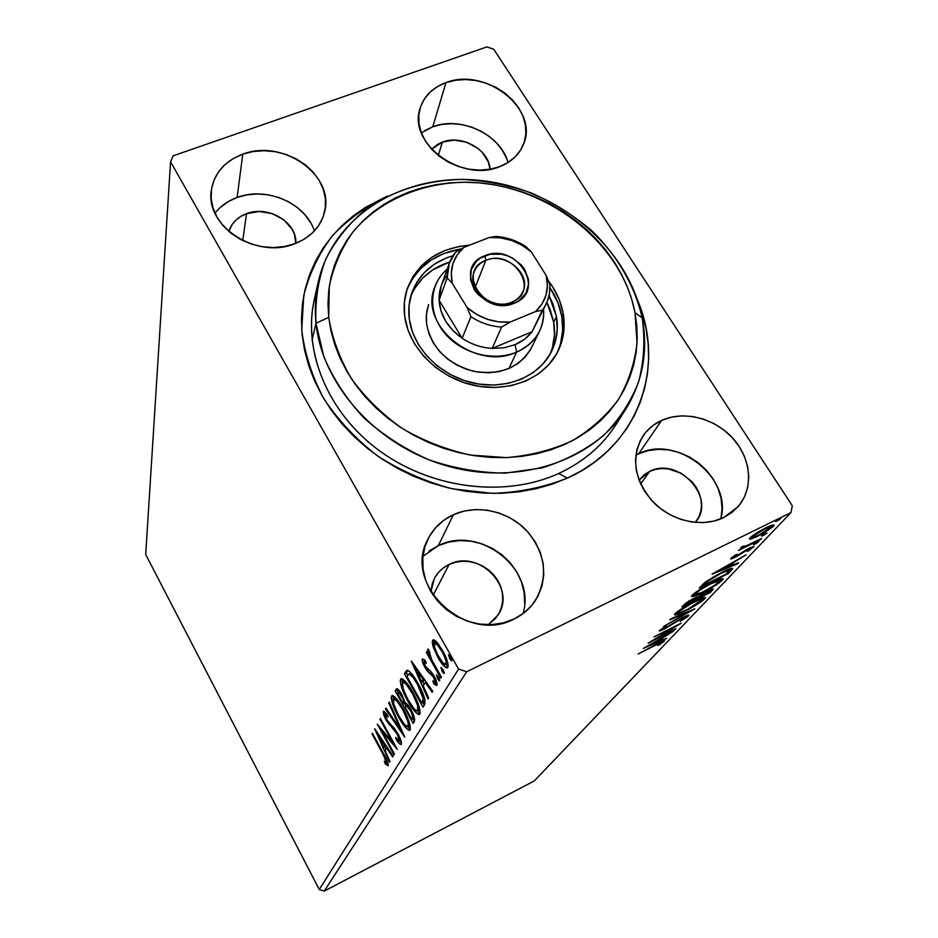 <?xml version="1.0" encoding="UTF-8"?>
<svg xmlns="http://www.w3.org/2000/svg" width="938" height="938" viewBox="0 0 938 938"><rect width="100%" height="100%" fill="white"/><g stroke="black" fill="none" stroke-linecap="round" stroke-linejoin="round"><path stroke-width="1.41" d="M625.576 409.519C593.59 460.558 519.359 485.872 448.657 466.374C377.897 447.121 322.262 385.764 316 323.27C314.511 308.954 315.297 295.048 318.345 281.564C333.928 213.325 407.678 171.138 483.633 180.823C559.658 190.039 628.777 248.664 642.225 317.994L634.991 312.589L637.043 342.909C634.756 362.994 628.566 381.848 618.447 399.471C606.194 415.956 590.717 429.756 572.028 440.883C551.837 450.111 529.923 455.692 506.297 457.615L470.348 455.047C446.3 449.724 423.589 440.86 402.214 428.443C382.188 414.256 365.281 397.7 351.469 378.788C339.826 358.973 332.24 338.489 328.722 317.325L316 323.27L323.856 356.792C333.236 378.823 346.591 399.213 363.921 417.938C383.196 435.185 404.935 449.185 429.158 459.913C454.215 468.414 479.588 472.822 505.289 473.127L542.129 467.874C565.297 460.593 585.734 449.853 603.415 435.642C619.092 419.79 630.828 401.827 638.649 381.766C644.043 360.966 645.238 339.708 642.225 317.994C648.346 350.894 642.8 381.403 625.576 409.519L615.973 424.633C602.442 445.749 583.342 462.035 558.685 473.491L567.314 478.134C544.052 487.338 519.136 492.427 492.544 493.4L452.468 488.827C425.887 481.78 401.007 470.899 377.862 456.173C356.311 439.559 338.348 420.47 323.973 398.931C312.037 376.49 304.627 353.485 301.731 329.895L303.76 295.564C309.317 273.568 318.885 253.623 332.451 235.719C347.998 219.375 366.289 206.172 387.335 196.124L365.691 207.263L353.251 215.881L341.901 225.671L331.735 236.564L322.895 248.453L315.449 261.256L309.517 274.857L305.155 289.139L302.446 303.959L301.426 319.178L302.13 334.643L304.58 350.226L308.754 365.738L314.652 381.016L322.203 395.918L331.372 410.258L342.042 423.894L354.142 436.662L367.52 448.423L382.047 459.034L397.571 468.39L413.928 476.375L430.929 482.894L448.387 487.901L466.104 491.313L483.902 493.107L501.572 493.282L518.937 491.829L535.786 488.792L551.978 484.207L567.314 478.134L581.654 470.665L594.868 461.871L606.827 451.882L617.427 440.801L626.572 428.748L634.205 415.862L640.244 402.296L644.687 388.156L647.478 373.617L648.639 358.797L648.17 343.847L646.106 328.91L642.46 314.113L637.629 300.359C666.132 367.297 638.121 446.734 567.314 478.134L558.685 473.491C586.449 460.511 607.038 441.657 620.487 416.929M522.994 613.675C536.771 569.624 479.728 524.342 438.304 545.646L453.429 514.692C476.867 504.046 507.95 510.87 526.64 530.615C545.939 553.584 548.683 577.175 534.871 601.364C529.677 608.891 522.829 614.73 514.329 618.904L523.955 612.936L531.975 605.198L538.084 596.005L542.058 585.734L543.77 574.771L543.172 563.562L540.311 552.505L535.317 542.035L528.375 532.514L519.758 524.307L509.791 517.694L498.828 512.934L487.291 510.178L475.589 509.557L464.169 511.069L453.429 514.692L443.791 520.309L435.619 527.695L429.241 536.618L424.914 546.737L422.827 557.664L423.073 569.003L425.664 580.282L430.53 591.081L437.483 600.965L446.242 609.512L456.489 616.395L467.792 621.319L479.717 624.098L491.758 624.614L503.46 622.855L514.329 618.904C467.089 644.84 402.695 585.382 427.529 539.96C433.051 528.563 441.681 520.144 453.429 514.692L438.304 545.646L422.944 556.363M508.033 162.532C500.822 134.673 460.898 115.726 432.781 126.771L445.96 82.638C485.38 66.762 539.233 108.996 523.545 144.159C519.359 154.536 511.386 162.04 499.626 166.671L508.173 162.438L515.302 156.752L520.742 149.846L524.307 142.001L525.866 133.513L525.386 124.719L522.9 115.949L518.503 107.542L512.383 99.791L504.761 92.991L495.944 87.386L486.236 83.189L476 80.539L465.623 79.542L455.493 80.258L445.96 82.638L437.413 86.624L430.167 92.065L424.515 98.771L420.67 106.498L418.805 114.952L419.016 123.804L421.303 132.727L425.582 141.357L431.715 149.353L439.453 156.4L448.493 162.204L458.471 166.53L469 169.203L479.646 170.13L489.988 169.274L499.626 166.671C461.684 183.004 407.784 143.373 419.99 108.644C423.824 96.309 432.488 87.644 445.96 82.638L432.781 126.771L421.35 132.844M314.371 230.959C305.8 203.218 266.345 186.099 237.138 197.449L242.754 154.184C282.361 138.519 334.467 174.667 324.689 211.531C321.054 226.41 311.17 237.115 295.024 243.646L304.475 239.026L312.495 232.859L318.779 225.413L323.094 216.971L325.31 207.873L325.345 198.457L323.223 189.101L319.037 180.143L312.952 171.912L305.213 164.713L296.091 158.803L285.938 154.395L275.127 151.663L264.059 150.701L253.131 151.546L242.754 154.184L233.316 158.534L225.179 164.42L218.671 171.654L214.052 179.955L211.507 189.03L211.156 198.504L213.032 208.048L217.077 217.253L223.15 225.765L231.018 233.234L240.363 239.366L250.809 243.903L261.96 246.671L273.345 247.55L284.507 246.53L295.024 243.646C257.34 259.592 205.551 226.867 211.238 191.059C213.829 173.542 224.323 161.254 242.754 154.184L237.138 197.449C227.934 200.814 220.559 206.055 214.99 213.161M720.818 518.866C732.555 477.946 676.615 434.118 638.649 453.793L661.653 420.388C683.931 410.234 714.979 418.207 733.129 438.621C751.408 458.916 753.835 488.757 737.971 506.79L723.714 517.577L732.344 512.16L739.402 505.078L744.596 496.624L747.762 487.15L748.782 477.008L747.656 466.608L744.42 456.337L739.226 446.57L732.273 437.671L723.831 429.967L714.217 423.742L703.77 419.204L692.901 416.542L681.985 415.839L671.444 417.14L661.653 420.388L652.989 425.5L645.79 432.277L640.337 440.485L636.843 449.818L635.483 459.925L636.316 470.419L639.329 480.901L644.418 490.961L651.394 500.165L659.989 508.173L669.861 514.645L680.613 519.324L691.834 522.02L703.043 522.618L713.818 521.118L723.714 517.577C702.433 527.988 671.925 521.364 653.235 502.123C634.065 479.752 630.676 457.674 643.058 435.877C647.724 429.088 653.915 423.929 661.653 420.388L638.649 453.793L635.847 455.2M649.717 471.368C678.62 456.044 717.183 498.688 695.304 522.396L698.822 516.932L700.78 511.269L701.472 505.195L700.874 498.969L699.021 492.79L695.984 486.928L691.881 481.581L681.14 473.209L668.407 468.93L661.876 468.543L655.568 469.375L649.717 471.368L640.642 483.996L649.717 471.368L639.071 480.139L644.547 474.487L649.717 471.368M246.518 213.7C268.139 204.93 297.264 222.365 295.845 243.329L294.497 234.523L292.035 229.118L283.827 219.82L272.313 213.641L259.24 211.484L246.518 213.7L242.731 240.574L246.518 213.7C237.455 217.194 231.545 223.092 228.802 231.393L232.225 224.358L236.083 219.961L240.902 216.361L246.518 213.7M442.419 142.084C461.777 134.228 489.401 149.963 490.035 169.262L488.37 161.993L482.155 152.226L477.618 148.122L466.538 142.236L454.191 140.114L442.419 142.084L438.257 155.462L442.419 142.084L431.644 149.283L437.319 144.534L442.419 142.084M449.15 564.43C478.861 548.777 517.096 588.103 497.902 615.14L488.241 624.696L495.522 618.365L499.204 612.901L501.631 606.78L502.721 600.25L502.44 593.543L500.798 586.918L497.879 580.645L493.787 574.935L488.675 570.011L482.753 566.06L476.223 563.222L469.34 561.592L462.364 561.252L455.551 562.214L449.15 564.43L433.145 595.278L449.15 564.43C442.548 567.572 437.589 572.309 434.282 578.652L430.941 591.796L432.254 583.741L434.798 577.679L438.574 572.309L443.428 567.842L449.15 564.43M723.104 578.652L716.925 580.399L706.513 585.582L695.539 592.417L691.423 596.486L696.184 595.548L708.249 589.674L718.977 583.002L723.268 578.922C722.272 578.16 718.508 579.426 712.001 582.709C703.652 586.848 697.004 591.046 692.068 595.325L691.412 596.38C692.49 597.119 696.313 595.818 702.902 592.488L702.902 592.488C710.981 588.466 717.511 584.339 722.495 580.094L723.268 578.922M792.305 505.77L493.751 49.245L792.305 505.77L790.957 512.594L534.273 780.932L324.22 891.1L466.702 671.749L790.957 512.594L466.702 671.749L458.576 669.064L319.26 889.494L145.695 554.487L170.564 161.782L458.576 669.064L170.564 161.782L173.12 155.837L486.951 46.9L173.12 155.837L170.564 161.782L145.695 554.487L319.26 889.494L458.576 669.064L466.702 671.749L324.22 891.1L319.26 889.494L324.22 891.1L534.273 780.932L790.957 512.594L792.305 505.77M433.426 647.513L439.394 659.953L446.171 667.797L447.86 667.434L448.13 664.561L444.94 655.041L438.058 643.574L435.302 640.701L433.204 639.868L432.266 641.545L432.758 645.262L433.426 647.513L434.517 646.986L433.426 647.513L438.058 657.69C441.763 664.327 444.905 667.704 447.496 667.821L447.86 667.434C448.47 663.365 446.664 657.62 442.443 650.186L436.58 641.897L432.922 639.997L433.426 647.513M440.79 678.115L441.388 677.142L431.914 660.106L429.581 654.642L429.839 652.59L427.798 649.131L429.041 655.24L426.919 651.476L426.356 652.473L440.79 678.115L441.388 677.142L431.632 659.52L428.572 649.377L427.646 649.272L429.041 655.24L426.919 651.476L426.356 652.473L440.79 678.115M422.264 658.91L422.721 662.533L425.512 668.36L427.998 671.737L431.984 674.844L434.247 678.549L435.197 681.961L434.716 682.465L432.817 680.929L433.802 683.814L436.698 685.561L436.827 682.641L434.341 676.615L431.586 672.335L426.122 667.41L423.999 662.685L424.422 661.829L426.251 663.354L425.348 660.61L422.264 658.91C421.971 660.88 422.862 663.705 424.937 667.375L427.306 670.951L433.485 677.048L435.091 682.301L432.817 680.929L433.802 683.814L436.909 685.326C437.272 683.181 436.287 680.062 433.977 675.958L431.586 672.335L425.418 666.285L424.046 661.947L426.251 663.354L425.348 660.61L422.264 658.91M424.656 704.555L424.82 699.021L419.743 686.675L412.673 675.055L408.734 670.858L406.928 670.377L404.477 673.801L423.05 707.182L424.656 704.555C425.817 700.264 423.636 693.288 418.114 683.65C414.315 676.591 410.844 672.159 407.667 670.342L406.588 670.564L404.477 673.801L423.05 707.182L424.656 704.555M413.166 723.397L414.702 719.481L411.747 711.145L407.796 704.801L405.193 702.785L400.139 691.857L397.513 688.879L396.223 689.102L395.215 690.943L413.166 723.397L414.455 721.275C415.03 718.801 413.822 714.85 410.832 709.421C408.663 705.493 406.775 703.277 405.193 702.785L401.933 694.812C399.635 690.591 397.818 688.586 396.493 688.832L395.215 690.943L413.166 723.397M404.724 737.233L389.223 702.023L388.742 702.914L400.538 729.483L385.964 708.061L385.483 708.929L404.794 737.104L389.223 702.023L388.742 702.914L400.538 729.483L385.964 708.061L385.483 708.929L404.724 737.233M394.441 754.07L381.954 731.194L397.313 749.356L380.371 718.391L379.96 719.165L392.553 742.193L377.275 724.136L394.007 754.785L394.441 754.07L381.954 731.194L397.313 749.356L380.371 718.391L379.96 719.165L392.553 742.193L377.275 724.136L394.007 754.785L394.441 754.07M382.868 753.906L386.573 762.031L386.175 762.735L384.252 761.281L385.295 763.942L388.215 765.748L387.429 761.445L372.386 733.176L371.987 733.903L382.868 753.906L383.49 753.589L382.868 753.906L386.526 762.653L384.252 761.281L385.295 763.942L388.215 765.748C388.18 762.793 386.585 758.713 383.443 753.507L372.386 733.176L371.987 733.903L382.868 753.906M374.708 728.885L389.493 762.184L389.95 761.422L385.213 750.74L386.737 748.125L392.659 756.978L393.139 756.216L374.778 728.756L389.493 762.184L389.95 761.422L385.213 750.74L386.737 748.125L392.659 756.978L393.139 756.216L374.708 728.885M401.335 744.291L401.147 741.325L398.322 734.442L394.558 728.591L387.277 720.572L384.979 714.85L385.905 714.709L388.015 717.16L387.3 714.627L383.572 711.11L383.9 715.166L386.644 721.029L395.59 731.581L398.556 736.682L399.541 741.126L395.754 737.432L396.258 739.625L399.916 744.057L401.335 744.291C401.64 741.97 400.491 738.429 397.911 733.692L386.667 719.505L385.061 714.533L388.015 717.16L387.3 714.627L383.325 711.332C383.103 713.384 384.088 716.409 386.304 720.419L397.431 734.407L399.541 741.126L395.754 737.432L396.258 739.625C398.333 742.79 399.975 744.409 401.183 744.467L401.335 744.291M398.58 717.101L403.516 724.968L408.229 729.963L409.414 730.35L410.422 729.272L409.718 723.773L406.26 714.779L401.546 705.892L396.469 698.622L392.26 695.527L391.24 697.532L392.119 702.304L397.032 714.181L398.58 717.101L399.295 716.749L398.58 717.101C403.117 725.426 406.869 729.799 409.859 730.198L410.187 729.834C410.668 725.004 408.335 717.98 403.199 708.765C398.591 700.334 394.828 695.961 391.896 695.668L391.521 696.125C391.205 701.108 393.561 708.096 398.58 717.101M407.796 701.061L412.919 709.128L417.82 714.205L419.052 714.568L420.13 713.408L419.427 707.686L415.874 698.388L410.996 689.242L405.72 681.797L401.347 678.702L400.256 680.836L401.136 685.784L405.427 696.524L407.796 701.061L408.569 700.686L407.796 701.061C412.474 709.609 416.378 714.053 419.521 714.404L419.884 714.006C420.412 708.952 418.031 701.671 412.708 692.197C407.96 683.544 404.044 679.1 400.972 678.854L400.561 679.346C400.186 684.576 402.601 691.81 407.796 701.061M411.301 661.184L428.056 698.986L428.654 698.013L423.273 685.877L425.242 682.512L432.148 692.279L432.758 691.283L411.383 661.02L428.056 698.986L428.654 698.013L423.273 685.877L425.242 682.512L432.148 692.279L432.758 691.283L411.301 661.184M437.554 678.678L439.312 680.871L439.641 679.722L436.533 674.844L437.554 678.678L438.984 677.975L437.554 678.678L439.676 680.8L438.515 677.072L436.475 674.868L437.554 678.678M442.044 671.245L443.838 673.449L444.178 672.276L441.024 667.352L442.044 671.245L443.522 670.518L442.044 671.245L444.213 673.378L443.041 669.591L440.966 667.375L442.044 671.245M449.654 658.675L451.495 660.915L451.846 659.707L448.61 654.677L449.654 658.675L451.19 657.925L449.654 658.675L451.882 660.844L450.686 656.963L448.552 654.712L449.654 658.675M750.892 539.092L762.008 534.085L772.83 526.886L774.073 525.022L771.446 525.374L759.03 531.471L752.733 535.551L749.345 538.928L750.892 539.092L750.072 537.814L749.345 538.928L750.892 539.092L757.822 536.278L774.131 525.221C773.44 524.53 770.673 525.386 765.818 527.789L756.696 532.89L750.048 537.849L750.892 539.092M760.659 539.514L761.726 538.389L745.487 546.221L742.509 546.373L740.68 548.085L742.814 547.733L738.487 550.465L760.659 539.514L761.726 538.389L746.836 545.646L742.509 546.373L740.668 548.027L742.814 547.733L738.487 550.465L760.659 539.514M731.007 558.262L730.679 558.907L731.476 558.872L735.755 557.008L749.661 548.531L750.763 548.66L747.047 551.286L748.477 550.911L753.941 546.479L747.598 548.965L735.767 556.433L733.633 557.055L737.409 554.299L736.119 554.604L731.91 557.465L730.643 558.814L734.864 557.465L748.501 549.058L750.986 548.308L747.047 551.286L748.477 550.911L753.976 546.596L749.427 548.015L735.767 556.433L733.622 557.102L737.409 554.299L736.119 554.604L731.007 558.262M731.335 570.374L732.613 568.534L730.749 568.557L715.964 575.475L705.482 582.029L699.279 587.974L728.416 573.458L731.335 570.374L730.28 568.709L731.335 570.374L732.613 568.58C731.429 568.065 727.865 569.319 721.92 572.356L705.059 582.357L699.279 587.974L728.416 573.458L731.335 570.374M710.324 592.499L713.15 588.97L707.44 591.069L698.282 596.697L688.891 600.977L681.914 606.734L710.324 592.499L709.714 591.526L710.324 592.499L713.279 589.146L707.44 591.069L698.282 596.697L693.276 598.585L681.914 606.734L710.324 592.499M694.835 608.809L670.647 618.881L669.744 619.866L688.234 612.092L663.612 626.49L694.835 608.809L670.647 618.881L669.744 619.866L688.234 612.092L663.612 626.49L694.835 608.809M675.899 628.73L655.826 638.872L681.211 623.149L653.962 636.902L673.507 627.487L648.099 643.234L675.102 629.586L655.826 638.872L681.211 623.149L653.962 636.902L673.507 627.487L648.099 643.234L675.899 628.73M655.826 645.039L661.595 642.424L657.714 645.485L659.355 644.863L664.409 641.193L662.521 641.322L638.11 654.02L655.627 644.711L661.712 642.495L657.714 645.485L659.355 644.863L664.608 640.842L656.858 644.089L638.11 654.02L655.826 645.039M643.245 648.463L666.754 638.356L660.129 640.677L662.99 637.652L673.484 631.274L643.245 648.463L666.754 638.356L660.129 640.677L662.99 637.652L673.484 631.274L643.245 648.463M688.504 615.856L688.809 615.152L687.73 615.293L682.078 617.825L663.729 628.882L662.369 629.058L666.379 625.798L659.637 630.359L659.789 630.957L662.087 630.148L681.797 618.423L685.866 617.028L680.097 621.437L687.085 617.052L688.504 615.856L688.105 615.199L688.504 615.856L683.403 617.145L664.901 628.331L662.287 629.234L666.379 625.798L659.355 630.817L664.21 629.14L682.524 618.06L685.643 617.333L680.097 621.437L688.504 615.856M685.795 610.708L701.401 601.516L705.294 597.4L695.644 600.859L680.847 609.231L675.677 613.089L674.75 614.929L685.795 610.708C693.686 606.769 700.006 602.782 704.766 598.749L705.482 597.658C704.461 596.978 700.768 598.256 694.378 601.481C686.241 605.538 679.804 609.606 675.09 613.675L674.492 614.636C675.571 615.305 679.335 613.991 685.795 610.708M712.036 574.208L737.538 563.855L738.616 562.718L730.514 566.001L734.137 562.155L746.085 554.862L712.188 574.033L737.538 563.855L738.616 562.718L730.514 566.001L734.137 562.155L746.085 554.862L712.036 574.208M755.184 544.087L758.713 541.648L754.164 543.888L753.413 544.697L754.762 544.298L754.785 543.465L755.184 544.087L758.736 541.695L753.554 544.403L755.184 544.087M763.356 535.481L766.932 532.995L762.336 535.258L761.562 536.079L762.922 535.692L762.946 534.848L763.356 535.481L766.944 533.042L761.715 535.786L763.356 535.481M777.11 520.977L780.779 518.421L776.113 520.707L775.304 521.563L776.676 521.188L776.676 520.32L777.11 520.977L780.791 518.468L775.468 521.258L777.11 520.977M486.951 46.9L493.751 49.245L486.951 46.9M316.669 290.405C300.406 342.945 323.54 407.924 376.044 448.223C428.467 488.569 503.964 498.57 558.685 473.491C505.476 497.832 432.547 489.237 380.324 451.413C328.066 413.611 302.341 351.422 314.382 299.023L318.345 281.564M721.005 518.057L722.061 508.255L721.041 498.195L718.004 488.264L713.079 478.837L706.455 470.255L698.388 462.833L689.184 456.829L679.171 452.479L668.724 449.947L658.241 449.302L648.088 450.603L638.649 453.793M310.372 222.283L304.545 214.321L297.123 207.357L288.376 201.658L278.633 197.437L268.245 194.823L257.61 193.943L247.104 194.823L237.138 197.449L228.063 201.705L220.242 207.474M506.766 158.827L502.569 150.655L496.706 143.139L489.39 136.549L480.913 131.132L471.58 127.087L461.731 124.566L451.741 123.652L441.974 124.402L432.781 126.771L424.539 130.699M524.635 603.298L524.119 592.488L521.422 581.841L516.686 571.746L510.073 562.589L501.842 554.698L492.321 548.355L481.827 543.794L470.782 541.179L459.573 540.605L448.61 542.117L438.304 545.646L429.041 551.087M659.566 639.751L660.129 640.677L659.566 639.751M649.8 645.11L659.906 639.399L657.726 641.709L649.612 644.805L659.906 639.399L657.726 641.709L649.8 645.11M677.248 612.408L676.099 612.807M703.981 597.483L704.766 598.749L703.981 597.483M702.996 597.752L701.964 598.62L702.996 597.752M678.033 612.174C681.891 608.891 687.05 605.643 693.487 602.431L693.487 602.431C698.681 599.792 701.659 598.772 702.421 599.359L701.87 600.214C698.024 603.462 692.948 606.652 686.639 609.806C681.387 612.479 678.362 613.511 677.564 612.924L677.611 611.494L678.033 612.174L691.4 603.509L700.498 599.382L702.281 599.136L702.21 599.816L687.66 609.29L679.651 612.854L677.787 613.171L678.033 612.174M696.899 596.978L695.597 597.623L696.899 596.978M712.13 589.087L712.704 590.002L712.13 589.087M685.713 604.318L686.229 602.688L686.628 603.333L692.197 599.136L696.019 598.292L694.87 599.734L685.713 604.318L685.186 603.462L685.713 604.318L690.72 600.426L695.996 598.221L694.87 599.734L685.713 604.318M697.79 598.268L697.602 596.767L698.247 597.787L699.713 595.63L706.291 591.667L710.172 590.834L708.342 592.992L697.79 598.268L696.969 596.955L697.79 598.268L703.031 593.989L710.148 590.776L708.342 592.992L697.79 598.268M694.272 594.129L692.971 594.575M721.627 578.723L722.495 580.094L721.627 578.723M720.83 578.934L719.669 579.93L720.83 578.934M694.659 593.109L695.081 593.801C699.127 590.342 704.45 586.989 711.063 583.706L711.063 583.706C716.339 581.044 719.364 580.024 720.126 580.657L719.516 581.595C715.506 585.007 710.265 588.314 703.793 591.526C698.435 594.235 695.363 595.267 694.577 594.61L694.636 593.086M730.092 568.768L728.978 569.952L730.092 568.768M727.782 572.461L728.416 573.458L727.782 572.461M726.411 573.927L703.219 585.476L702.585 584.48L703.219 585.476L703.828 584.82L703.242 583.882L703.828 584.82L707.346 581.501L707.006 580.939L707.346 581.501L720.947 573.388C725.66 570.984 728.439 569.999 729.295 570.456L726.411 573.927L703.219 585.476L708.765 580.446L720.947 573.388L728.955 570.234L726.411 573.927M729.178 570.281L728.58 569.319L729.178 570.281M729.858 564.981L730.514 566.001L729.858 564.981M719.305 570.55L730.667 564.125L727.9 567.056L719.059 570.152L730.667 564.125L727.9 567.056L719.305 570.55M753.108 546.502L753.566 547.206L753.108 546.502M742.122 546.655L742.814 547.733L742.122 546.655M772.513 525.069L773.358 526.37L772.513 525.069M771.142 525.479L770.508 526.007L771.142 525.479M751.924 536.524L751.127 536.817L751.924 536.524M752.827 536.477L764.728 528.95C768.457 527.097 770.579 526.429 771.118 526.945L758.924 535.129C755.149 537.005 752.968 537.697 752.358 537.204L752.393 535.809L752.827 536.477L763.18 529.736L769.805 526.851L771.048 526.769L770.895 527.391L758.924 535.129L753.32 537.368L752.475 537.392L752.827 536.477M711.063 583.706L719.997 580.434L714.686 585.3L701.765 592.511L694.601 594.751L699.549 590.33L711.063 583.706M372.609 733.598L371.987 733.903L372.609 733.598M388.32 764.4L386.995 763.086L385.295 763.942L386.796 762.559L388.32 764.4M387.664 762.078L386.526 762.653L387.664 762.078M387.476 747.75L386.737 748.125L387.476 747.75M385.952 749.474L384.756 746.789L385.952 749.474M385.412 746.46L385.964 745.499L383.689 747.316L385.412 746.46M378.718 736.119L384.85 745.3L385.588 744.936L383.689 747.316L378.718 736.119L379.456 735.755L378.718 736.119L384.85 745.3L383.689 747.316L378.718 736.119M393.221 741.864L392.553 742.193L393.221 741.864M380.617 718.836L379.96 719.165L380.617 718.836M382.962 730.702L381.954 731.194L382.962 730.702M401.487 743.002L399.752 741.055L401.487 743.002M397.079 739.214L396.258 739.625L397.079 739.214M400.889 740.445L399.541 741.126L400.889 740.445M398.122 734.067L397.431 734.407L398.122 734.067M396.411 731.171L395.59 731.581L396.411 731.171M393.374 727.22L392.107 727.853L393.374 727.22M390.278 724.195L389.118 724.757L390.278 724.195M386.984 720.079L386.304 720.419L386.984 720.079M385.635 714.193L385.037 711.954L385.635 714.193M386.292 708.542L385.483 708.929L386.292 708.542M401.253 729.131L400.538 729.483L401.253 729.131M389.469 702.562L388.742 702.914L389.469 702.562M393.397 699.279L393.163 695.703L393.397 699.279M392.705 695.539L391.521 696.125L392.705 695.539M409.883 728.943L408.593 727.876M408.077 726.844L404.313 724.288L398.404 715.108L393.749 704.039L393.608 699.056L396.797 700.862L402.719 709.597L403.446 709.234L402.719 709.597L407.971 721.674L408.347 726.551L410.176 725.637L408.077 726.844C405.685 726.481 402.672 722.964 399.037 716.28C394.992 709.034 393.092 703.394 393.35 699.361L393.573 699.08C395.93 699.244 398.978 702.75 402.719 709.597C406.858 717.007 408.734 722.659 408.347 726.551L409.765 726M414.397 721.369L412.908 718.684L414.397 721.369M405.873 705.974L404.36 703.242L405.873 705.974L407.913 704.954L406.33 705.739L410.328 710.254L411.079 709.89L410.328 710.254C412.509 714.357 413.189 717.031 412.368 718.285L414.221 717.371L413.658 718.309L414.256 717.312L411.805 719.223L413.658 718.309L411.805 719.223L405.099 707.111L406.166 705.763L407.127 706.033L411.09 711.719L412.732 716.456L411.805 719.223L405.099 707.111L405.884 705.951M398.251 692.197L397.055 690.04L395.215 690.943L397.642 688.961L397.055 690.04L398.251 692.197L401.487 695.738L402.238 695.363L401.487 695.738C403.563 699.56 404.231 702.105 403.504 703.348L405.134 702.55L403.258 703.781L405.181 702.738L403.258 703.781L397.513 693.393L398.251 692.197M397.29 688.762L396.071 689.36L397.29 688.762M398.72 692.15L402.848 698.505L403.809 701.577L403.258 703.781L397.513 693.393L398.697 692.15M407.889 704.919L406.201 705.751M402.449 682.665L402.273 678.842L402.707 682.372C405.181 682.489 408.347 686.053 412.192 693.076L412.978 692.69L412.192 693.076C416.495 700.709 418.418 706.56 417.973 710.629L419.849 709.703L417.691 710.945C415.171 710.629 412.028 707.041 408.288 700.182C404.09 692.736 402.156 686.897 402.449 682.676L404.102 682.512L406.635 684.763L412.861 694.296L417.621 705.552L417.691 710.945L416.308 710.746L413.764 708.389L407.631 698.986L403.223 688.891L402.449 682.676M401.863 678.713L400.561 679.346L401.863 678.713M419.509 713.161L418.172 712.094M417.691 710.945L419.403 710.101M404.981 681.305L402.953 682.243M424.328 705.106L422.768 702.316L424.328 705.106M410.891 673.062L409.167 673.988L413.166 677.588L417.586 684.552L418.395 684.165L417.586 684.552L421.608 692.889L423.167 698.716L424.551 698.036L423.167 698.716L421.666 702.867L423.566 701.929L424.14 700.991L422.229 701.929L421.666 702.867L406.869 676.298L409.167 673.988C411.676 675.254 414.479 678.772 417.586 684.552L423.167 698.716L422.229 701.929L424.14 700.991L421.666 702.867L406.869 676.298L407.584 675.067L406.377 672.886L404.477 673.801L406.377 672.886L407.35 671.08L405.451 671.995L407.784 670.377L406.377 672.886L407.584 675.055L411.079 673.062L408.804 674.012M409.918 673.601L410.727 673.085M424.785 699.654L424.48 700.369M424.14 700.991L424.891 699.302M426.215 682.032L425.242 682.512L426.215 682.032M424.023 684.588L422.639 681.457L424.023 684.588M423.484 681.047L424.41 679.464L421.549 681.985L423.484 681.047M415.909 669.275L423.05 679.393L424.023 678.924L421.549 681.985L415.909 669.275L416.882 668.806L415.909 669.275L423.05 679.393L421.549 681.985L415.909 669.275M425.547 661.22L424.339 661.806M437.096 684.13L435.783 682.852L433.802 683.814L435.783 682.852L435.537 682.149L437.096 684.13M436.522 681.609L434.974 682.43M434.353 676.626L433.485 677.048L434.353 676.626M433.016 674.352L431.984 674.844L433.016 674.352M431.644 672.417L429.921 673.25L431.644 672.417M430.976 671.655L429.909 670.705L430.976 671.655M429.053 670.107L427.306 670.951L429.053 670.107M425.817 666.953L424.937 667.375L425.817 666.953M424.691 661.583L424.128 659.449L424.691 661.583M427.236 652.051L426.356 652.473L427.236 652.051M429.674 654.923L429.041 655.24L429.674 654.923M434.564 643.374L434.376 640.079L434.564 643.374C436.604 643.538 439.019 646.165 441.845 651.242L442.771 650.796L441.845 651.242C445.011 656.752 446.406 661.079 446.031 664.21L447.907 663.295L445.785 664.491C443.803 664.303 441.435 661.7 438.656 656.706C435.525 651.242 434.095 646.88 434.376 643.609L435.689 643.445L437.659 645.18L442.337 652.121L445.257 658.57L446.183 661.994L445.808 664.467L442.783 662.709L437.694 654.923L434.681 647.583L434.599 643.351M433.755 639.857L432.57 640.42L433.755 639.857M447.649 666.496L446.711 665.745M438.972 657.245L438.058 657.69L438.972 657.245M436.639 642.378L434.786 643.257M447.32 663.588L447.93 663.4M530.392 349.78L524.87 357.39L517.624 363.721L508.935 368.528L499.133 371.589L488.592 372.796L477.735 372.069L466.995 369.455L456.806 365.034L447.578 358.996L439.664 351.586L433.391 343.097L428.994 333.869L426.638 324.29L426.239 318.533L426.802 311.475L428.525 304.756M409.273 318.932C408.159 310.15 408.921 301.743 411.548 293.676C418.407 274.74 432.242 262.065 453.042 255.687L446.629 257.856L434.822 263.918L424.808 272.079L416.953 282.057L411.618 293.477L409.015 305.929L409.273 318.932L412.439 331.97L418.383 344.539L426.907 356.123L437.694 366.254L450.287 374.508L464.204 380.535L478.872 384.099L493.681 385.072L508.044 383.408L521.387 379.198L533.183 372.621L542.973 363.979L550.407 353.614L555.226 341.948L557.254 329.449L556.469 316.598L553.69 322.191L546.901 302.388L550.172 309.528L553.69 322.191L556.469 316.598C558.52 329.121 556.809 340.881 551.321 351.891C538.705 376.959 505.312 390.466 472.611 382.903C439.899 375.481 412.954 348.01 409.273 318.932M549.07 295.681L556.469 316.598L552.916 303.877L549.07 295.681M415.03 287.896L422.827 277.965L432.793 269.839L449.806 261.948C430.87 268.045 417.832 279.594 410.68 296.607M560.525 343.742L562.683 330.317L561.815 316.516C560.033 306.374 556.082 296.783 549.961 287.72L557.993 302.868L561.815 316.516L563.234 313.691L561.815 316.516C563.984 329.543 562.331 341.854 556.844 353.438M412.04 279.418L420.482 268.725L431.257 259.978L443.932 253.483L461.191 248.922C434.036 253.635 415.827 267.611 406.564 290.85M404.665 316.141C403.492 306.855 404.278 297.932 407.022 289.373C417.199 262.839 438.069 248.101 469.61 245.17L459.116 246.448L444.987 250.481L432.266 256.977L421.467 265.747L413.001 276.464L407.221 288.752L404.395 302.142L404.665 316.141L408.053 330.199L414.467 343.754L423.659 356.252L435.279 367.18L448.868 376.079L463.888 382.598L479.705 386.444L495.686 387.488L511.187 385.682L525.561 381.133L538.26 374.039L548.8 364.718L556.785 353.544L561.944 340.975L564.113 327.526L563.234 313.691C565.497 327.315 563.609 340.107 557.571 352.078C543.864 378.929 507.892 393.327 472.705 385.096C437.495 377.006 408.581 347.4 404.665 316.141M548.496 280.919C556.234 291.05 561.147 301.977 563.234 313.691L559.388 300.008L552.74 286.981L548.496 280.908M316 323.27L312.037 340.154L316 323.27L328.722 317.325L330.997 331.102L334.819 344.821L340.142 358.328L346.943 371.483L355.15 384.146L364.694 396.176L375.47 407.444L387.382 417.82L400.291 427.2L414.08 435.455L428.596 442.513L443.662 448.294L459.139 452.726L474.851 455.774L490.633 457.404L506.297 457.615L521.68 456.384L536.642 453.758L551.005 449.771L564.629 444.471L577.374 437.929L589.134 430.214L599.781 421.432L609.231 411.676L617.392 401.054L624.204 389.68L629.621 377.686L633.607 365.175L636.14 352.289L637.207 339.134L636.808 325.861L634.991 312.589L631.766 299.421L627.182 286.489L621.284 273.896L614.155 261.761L605.842 250.188L596.451 239.26L586.062 229.071L574.76 219.715L562.648 211.261L549.832 203.792L536.43 197.343L522.548 191.985L508.314 187.764L493.834 184.716L479.248 182.863L464.662 182.242L450.217 182.851L436.029 184.692L422.229 187.764L408.945 192.032L396.282 197.496L384.381 204.097L373.347 211.8L363.299 220.536L354.329 230.244L346.532 240.832L340.013 252.216L334.831 264.305L331.067 276.98L328.769 290.123L327.983 303.619L328.722 317.325L329.273 286.325C333.506 266.357 341.455 248.148 353.145 231.698C379.222 200.791 420.236 183.039 464.662 182.242C543.36 182.019 621.331 240.644 634.991 312.589L642.225 317.994C634.838 285.703 617.227 255.476 591.737 230.678C573.505 215.248 553.291 202.655 531.119 192.9C508.232 184.974 484.899 180.483 461.133 179.428C425.758 180.354 392.565 190.695 365.562 209.573C348.854 223.596 335.57 240.163 325.721 259.263C318.158 279.477 314.922 300.817 316 323.27M549.867 354.576C554.288 344.34 555.566 333.553 553.69 322.191L554.464 334.983L552.435 347.435M539.631 330.903C534.883 340.435 527.215 347.506 516.627 352.113L508.9 368.54L516.627 352.113C475.824 371.718 418.407 325.709 434.693 287.204C437.202 280.181 441.364 274.189 447.168 269.229C429.065 284.366 427.587 312.612 444.577 333.002C461.367 353.509 493.564 361.998 516.627 352.113C535.34 343.226 544.333 328.98 543.594 309.388C544.169 316.997 542.844 324.173 539.631 330.903L531.541 347.588C519.863 367.59 500.599 375.493 473.76 371.319C447.367 363.803 431.668 348.127 426.638 324.29L426.391 314.722L428.572 304.616M511.831 302.142C540.804 291.378 513.449 248.101 485.825 260.389L484.84 255.757C516.17 241.84 547.264 290.886 514.376 303.15L511.831 302.142C492.767 311.053 466.174 289.338 474.265 271.645C476.375 266.451 480.221 262.699 485.825 260.389C505.289 251.572 531.893 274.084 522.794 291.859C520.637 296.537 516.979 299.961 511.831 302.142L514.376 303.15L503.577 305.284L492.122 303.443L486.705 301.098L477.571 293.993L474.206 289.525L470.513 279.63L471.275 269.734L476.305 261.362L480.209 258.149L490.023 254.268L501.232 254.186L506.837 255.593L512.171 257.903L521.2 264.868L524.565 269.253L528.352 279.032L528.622 284.05L525.831 293.418L519.007 300.676L514.376 303.15C482.437 317.572 451.612 267.248 484.84 255.757L485.825 260.389L475.097 287.603L485.825 260.389C456.572 270.566 483.727 314.828 511.831 302.142M449.302 263.273L455.469 252.345L463.9 247.409L455.469 252.345C449.572 259.732 446.805 268.256 447.156 277.918L449.302 263.273L441.212 285.879L439.09 300.277L447.156 277.918L452.304 283.358C449.361 268.913 453.23 256.93 463.9 247.409L489.132 237.525L496.003 236.435C506.778 237.244 516.756 240.644 525.925 246.624L531.248 251.853L521.997 245.181L511.503 240.421L500.353 237.818L489.132 237.525C504.914 236.646 518.96 241.429 531.248 251.853L546.139 275.35C549.469 289.596 545.928 301.673 535.528 311.568L541.988 304.006L546.022 295.107L547.417 285.375L546.139 275.35L549.844 284.39L546.139 275.35L531.248 251.853L525.925 246.624C516.756 240.644 506.778 237.244 496.003 236.435L489.132 237.525L463.9 247.409L457.263 254.749L452.96 263.519L451.272 273.239L452.304 283.358L467.077 307.465L470.888 316.669L462.188 338.29L439.09 300.277L440.989 310.935L445.667 321.218L452.866 330.516L462.188 338.29L439.09 300.277L447.156 277.918L452.304 283.358L467.077 307.465L476.504 314.347L487.256 319.248L498.699 321.863L510.178 322.051L535.528 311.568L542.34 310.185C547.991 302.575 550.489 293.981 549.844 284.39L549.574 292.937L547.44 301.098L532.057 331.747L492.18 348.42L501.596 327.057L510.178 322.051L535.528 311.568L542.34 310.185L532.057 331.747C527.742 337.387 522.091 341.69 515.079 344.668L524.588 339.204L532.057 331.747L492.18 348.42L504.069 347.81L515.079 344.668L516.627 352.113L515.079 344.668L504.069 347.81L492.18 348.42C481.358 347.728 471.368 344.352 462.188 338.29C447.918 328.171 440.215 315.508 439.09 300.277C438.761 290.874 441.446 282.549 447.121 275.303M462.188 338.29C471.368 344.352 481.358 347.728 492.18 348.42L501.596 327.057C490.527 326.318 480.291 322.86 470.888 316.669L462.188 338.29M532.057 331.747L546.326 303.678M470.888 316.669C480.291 322.86 490.527 326.318 501.596 327.057L510.178 322.051C493.998 323.129 479.635 318.263 467.077 307.465L470.888 316.669M685.83 616.841L685.42 616.184M662.287 629.234L661.9 628.601M702.281 599.136L701.694 598.198M677.564 612.924L676.978 611.975M695.961 598.198L695.539 597.518M710.101 590.729L709.656 590.014M719.974 580.423L719.352 579.426M694.577 594.61L693.956 593.625M733.622 557.102L733.235 556.492M750.928 548.214L750.482 547.511M770.977 526.734L770.356 525.772M752.358 537.204L751.772 536.29M386.444 762.735L387.687 762.113M399.436 741.219L400.901 740.492M385.225 714.393L386.597 713.724M393.796 698.974L395.402 698.189M398.392 692.138L399.846 691.423M424.199 661.818L425.535 661.173M445.785 664.491L447.813 663.494"/></g></svg>
